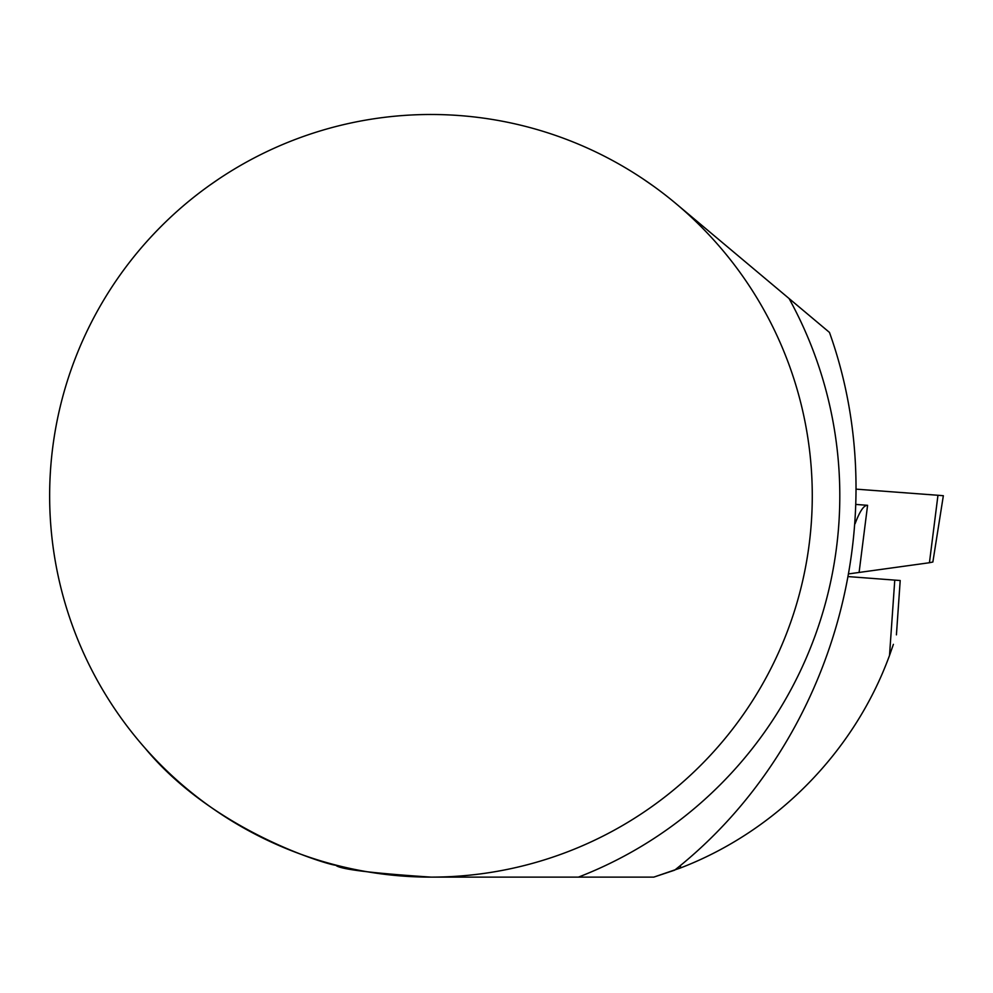 <?xml version="1.0" encoding="UTF-8"?>
<svg xmlns="http://www.w3.org/2000/svg" width="993" height="993" viewBox="0 0 993 993"><rect width="100%" height="100%" fill="white"/><g stroke="black" fill="none" stroke-linecap="round" stroke-linejoin="round"><path stroke-width="1.49" d="M643.638 179.323L653.506 186.175M144.966 243.608C164.031 222.084 184.822 203.193 207.351 186.945L207.611 186.758M210.019 185.033L218.286 179.323M144.966 748.014A381.312 381.312 0 0 1 296.15 139.119A381.312 381.312 0 0 1 812.274 495.805A381.312 381.312 0 0 1 144.966 748.014C217.38 835.808 340.003 868.031 335.622 865.002C338.241 869.049 370.017 873.083 430.962 877.117L578.447 877.117A408.843 408.843 0 0 0 789.05 298.508L829.465 332.419C896.878 520.94 832.519 744.949 675.079 869.831L653.804 877.117L674.669 870.153M893.402 644.345L889.517 655.454C854.29 751.875 776.228 831.215 680.391 867.994L653.804 877.117L578.447 877.117M676.059 203.702L789.05 298.508M896.418 634.85L900.204 580.52L848.63 576.623M651.073 877.117L653.804 877.117M929.436 562.733L932.861 562.013L943.35 495.718L937.963 495.271L929.436 562.733L849.127 573.83M938.174 495.284L856.189 489.152L937.963 495.271M855.11 523.683C859.752 511.209 863.91 505.077 867.584 505.313L856.016 504.444M889.517 655.454L894.767 580.073M680.577 865.3L680.391 867.994M867.584 505.313L859.106 572.365"/></g></svg>
